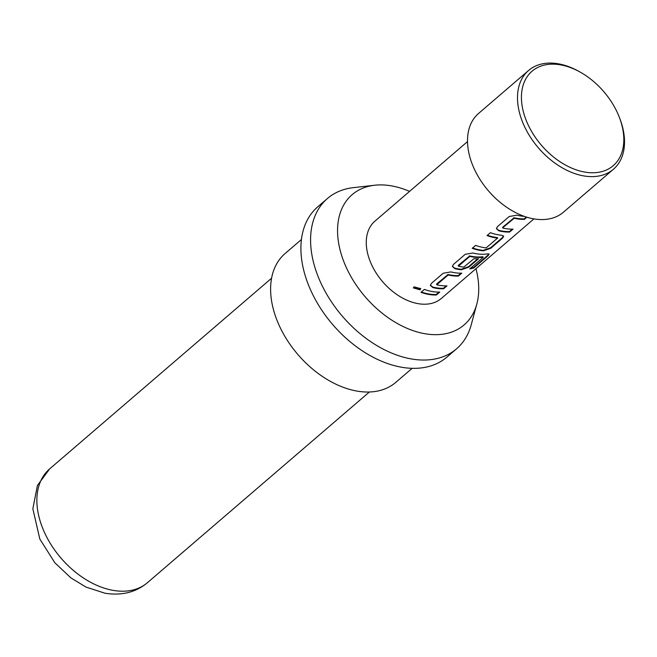 <?xml version="1.0" encoding="UTF-8"?>
<svg xmlns="http://www.w3.org/2000/svg" width="657" height="657" viewBox="0 0 657 657"><rect width="100%" height="100%" fill="white"/><g stroke="black" fill="none" stroke-linecap="round" stroke-linejoin="round"><path stroke-width="0.99" d="M413.417 287.676L420.045 289.384L420.677 288.366M420.037 289.836L420.702 288.637L414.009 286.846L413.36 287.906L420.037 289.836L420.045 289.384M496.413 228.365L498.704 230.311A50.392 33.269 49.3 0 0 501.981 231.018A50.392 33.269 49.3 0 0 509.454 231.551L512.238 229.153M524.343 216.375A50.95 33.647 49.3 0 1 520.27 215.89A50.95 33.647 49.3 0 1 516.944 215.176L509.257 216.49L497.398 226.673L496.413 228.603L498.778 230.788A50.95 33.647 49.3 0 0 502.096 231.502A50.95 33.647 49.3 0 0 509.643 232.044L513.035 229.129A50.95 33.647 49.3 0 1 505.479 228.595A50.95 33.647 49.3 0 1 502.802 228.036L502.63 227.289L514.119 217.763A50.392 33.269 49.3 0 0 516.772 218.313A50.392 33.269 49.3 0 0 524.237 218.847L524.434 219.339L526.898 217.221M472.605 247.976A50.392 33.269 49.3 0 0 479.971 249.931A50.392 33.269 49.3 0 0 483.248 250.35L483.396 250.843L490.795 248.239L502.646 238.056L503.664 236.167L501.57 235.231A50.95 33.647 49.3 0 1 498.252 234.804A50.95 33.647 49.3 0 1 490.401 232.685L487.018 235.592A50.95 33.647 49.3 0 0 494.869 237.711A50.95 33.647 49.3 0 0 497.563 238.08L486.164 247.878A50.95 33.647 49.3 0 1 483.47 247.508A50.95 33.647 49.3 0 1 475.619 245.39L472.227 248.297A50.95 33.647 49.3 0 0 480.078 250.416A50.95 33.647 49.3 0 0 483.396 250.843M487.387 235.272A50.392 33.269 49.3 0 0 494.762 237.218A50.392 33.269 49.3 0 0 497.423 237.588L497.563 238.08M452.386 266.184L454.677 268.138A50.392 33.269 49.3 0 0 457.962 268.836A50.392 33.269 49.3 0 0 461.239 269.263L468.589 266.66L477.696 258.833M458.315 265.913L458.241 265.428L469.73 255.902A50.392 33.269 49.3 0 0 472.375 256.452A50.392 33.269 49.3 0 0 482.854 256.723L483.141 257.372L469.739 268.885A50.95 33.647 49.3 0 0 473.828 267.957L488.052 255.737L489.178 254.078L487.404 253.906A50.95 33.647 49.3 0 1 476.243 253.709A50.95 33.647 49.3 0 1 472.925 253.002L465.23 254.308L453.379 264.492L452.386 266.43L454.751 268.614A50.95 33.647 49.3 0 0 458.069 269.329A50.95 33.647 49.3 0 0 461.386 269.756L468.786 267.153L478.493 258.809A50.95 33.647 49.3 0 1 473.943 258.677L463.785 267.112A50.95 33.647 49.3 0 1 461.083 266.734A50.95 33.647 49.3 0 1 458.414 266.184L469.812 256.386A50.95 33.647 49.3 0 0 472.49 256.936A50.95 33.647 49.3 0 0 483.084 257.216M430.376 285.097L432.667 287.043A50.392 33.269 49.3 0 0 435.952 287.75A50.392 33.269 49.3 0 0 443.418 288.283L446.21 285.885M436.675 284.506L436.593 284.021L448.09 274.495A50.392 33.269 49.3 0 0 450.735 275.045A50.392 33.269 49.3 0 0 458.208 275.579L458.397 276.071L461.789 273.164A50.95 33.647 49.3 0 1 454.233 272.622A50.95 33.647 49.3 0 1 450.916 271.908L443.22 273.222L431.37 283.405L430.376 285.343L432.741 287.528A50.95 33.647 49.3 0 0 436.059 288.242A50.95 33.647 49.3 0 0 443.615 288.776L446.998 285.869A50.95 33.647 49.3 0 1 439.443 285.327A50.95 33.647 49.3 0 1 436.765 284.777L448.173 274.979A50.95 33.647 49.3 0 0 450.85 275.529A50.95 33.647 49.3 0 0 458.397 276.071M421.359 292.004A50.392 33.269 49.3 0 0 428.725 293.958A50.392 33.269 49.3 0 0 436.191 294.492L436.388 294.985L439.771 292.078A50.95 33.647 49.3 0 1 432.224 291.536A50.95 33.647 49.3 0 1 424.373 289.417L420.981 292.332A50.95 33.647 49.3 0 0 428.832 294.443A50.95 33.647 49.3 0 0 436.388 294.985M584.804 172.085A62.275 41.12 49.3 0 0 619.387 117.422A62.275 41.12 49.3 0 0 580.706 72.401A62.275 41.12 49.3 0 0 560.446 64.846A62.275 41.12 49.3 0 0 522.906 109.859A62.275 41.12 49.3 0 0 584.804 172.085M619.387 117.422L619.896 118.753A65.109 42.992 -130.7 0 1 613.441 169.235A65.109 42.992 -130.7 0 1 583.745 175.912A65.109 42.992 -130.7 0 1 526.191 129.93A65.109 42.992 -130.7 0 1 528.581 70.471A65.109 42.992 -130.7 0 1 558.278 63.795A65.109 42.992 -130.7 0 1 579.458 71.687L580.706 72.401M528.581 70.471L478.592 113.423A65.109 42.992 49.3 0 0 476.202 172.881A65.109 42.992 49.3 0 0 533.755 218.863A65.109 42.992 49.3 0 0 563.451 212.186L613.441 169.235M409.557 191.392A85.878 56.699 49.3 0 0 391.342 185.849A85.878 56.699 49.3 0 0 374.728 185.225L353.466 187.623A99.076 65.421 49.3 0 0 327.449 198.496L317.774 206.807A99.076 65.421 49.3 0 0 314.136 297.284A99.076 65.421 49.3 0 0 401.723 367.263A99.076 65.421 49.3 0 0 446.908 357.104L456.582 348.793A99.076 65.421 49.3 0 0 471.25 324.706L476.818 304.051A85.878 56.699 49.3 0 0 475.972 268.688M327.449 198.496A99.076 65.421 49.3 0 0 323.811 288.973A99.076 65.421 49.3 0 0 411.397 358.952A99.076 65.421 49.3 0 0 456.582 348.793M301.44 239.501L285.072 253.561A84.925 56.075 49.3 0 0 281.952 331.12A84.925 56.075 49.3 0 0 357.03 391.096A84.925 56.075 49.3 0 0 395.76 382.39L412.128 368.331M374.728 185.225A85.878 56.699 49.3 0 0 342.256 257.33A85.878 56.699 49.3 0 0 424.939 333.731A85.878 56.699 49.3 0 0 476.818 304.051M533.927 218.888L441.348 298.434A50.95 33.647 -130.7 0 1 418.115 303.657A50.95 33.647 -130.7 0 1 373.069 267.67A50.95 33.647 -130.7 0 1 374.942 221.138L467.521 141.592M502.704 227.765L514.201 218.247A50.95 33.647 49.3 0 0 516.878 218.797A50.95 33.647 49.3 0 0 524.434 219.339M436.191 294.492L438.983 292.094M447.548 274.618L447.622 275.094M448.09 274.495L448.173 274.979M458.208 275.579L460.992 273.181M432.667 287.043L432.741 287.528M443.418 288.283L443.615 288.776M470.502 268.228A50.392 33.269 49.3 0 0 473.549 267.473L473.828 267.957M473.549 267.473L487.773 255.253L488.052 255.737M487.773 255.253L488.923 253.881M454.677 268.138L454.751 268.614M461.239 269.263L461.386 269.756M468.589 266.66L468.786 267.153M469.188 256.025L469.262 256.501M469.73 255.902L469.812 256.386M483.248 250.35L490.598 247.746L490.795 248.239M490.598 247.746L502.457 237.563L502.646 238.056M502.457 237.563L503.525 235.92M497.423 237.588L497.653 238.31M513.577 217.878L513.659 218.362M514.119 217.763L514.201 218.247M524.237 218.847L526.339 217.04M498.704 230.311L498.778 230.788M509.454 231.551L509.643 232.044M113.209 590.388A75.013 49.53 49.3 0 0 147.423 582.702C135.859 592.359 121.685 595.858 104.915 593.205L86.018 587.087L70.915 577.905L54.835 562.745L39.822 539.036L32.85 508.764L37.4 485.507L49.645 468.901A75.013 49.53 49.3 0 0 46.893 537.41A75.013 49.53 49.3 0 0 113.209 590.388M147.423 582.702L369.365 392.007M49.645 468.901L271.596 278.207"/></g></svg>
